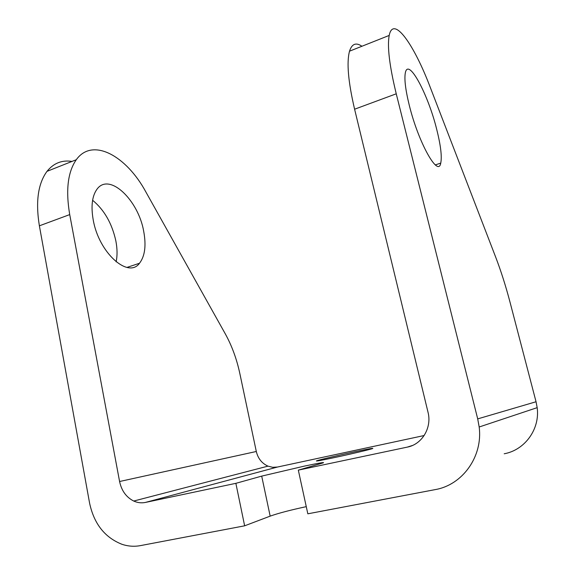 <?xml version="1.0" encoding="UTF-8"?>
<svg xmlns="http://www.w3.org/2000/svg" width="575" height="575" viewBox="0 0 575 575"><rect width="100%" height="100%" fill="white"/><g stroke="black" fill="none" stroke-linecap="round" stroke-linejoin="round"><path stroke-width="0.86" d="M409.278 105.261C418.521 143.017 438.323 177.833 440.745 163.113C442.074 156.616 440.73 145.374 436.713 129.389C428.21 94.652 408.387 57.148 405.353 72.73C404.16 78.904 405.468 89.75 409.278 105.261M143.692 231.287C146.338 245.525 144.943 256.184 139.495 263.249C128.433 278.897 98.878 253.065 93.215 219.902C90.843 206.238 92.101 196.018 96.974 189.232C109.3 171.997 138.388 200.165 143.692 231.287M116.136 261.848C117.429 255.667 117.343 248.702 115.862 240.968C112.017 223.452 104.262 209.882 92.604 200.265M334.097 457.657C321.173 460.388 315.33 461.445 316.581 460.841C318.802 459.928 338.618 455.242 354.588 451.828C367.878 449.003 373.908 447.911 372.672 448.536C370.487 449.427 350.312 454.207 334.097 457.657M235.865 483.331L145.439 502.428C141.457 503.24 137.554 502.773 133.723 501.041C126.27 497.267 121.562 490.762 119.586 481.505L69.719 214.597L39.38 225.817L89.585 503.103C94.005 523.811 104.823 537.546 122.044 544.324C128.124 546.329 134.241 546.76 140.408 545.625L244.641 525.816L235.865 483.331L261.704 476.114L304.24 466.138C318.651 463.105 324.99 462.005 323.258 462.846L298.317 470.134L307.826 513.813L435.103 489.627C462.523 485.034 483.05 456.435 479.176 426.995L477.703 418.887L396.247 93.804C389.491 65.974 387.14 46.517 389.203 35.427C393.314 14.878 414.036 44.44 430.308 87.486L495.549 256.788C500.954 270.89 505.784 286.048 510.039 302.256L536.044 401.753L537.172 407.653C540.133 429.065 524.903 450.067 504.203 453.776M39.38 225.817C35.485 201.768 38.029 183.612 46.992 171.357C53.619 163.156 61.956 159.843 72.004 161.424M361.927 46.259C356.011 42.169 351.878 43.815 349.514 51.189C346.509 62.474 348.206 81.808 354.595 109.214L428.008 412.21C432.084 427.62 422.079 444.367 407.38 447.098L298.317 470.134M69.719 214.597C65.608 190.217 67.8 171.925 76.281 159.728C92.568 136.879 126.514 156.019 145.849 191.928L225.22 333.723C231.84 345.69 236.706 358.937 239.825 373.47L256.306 451.49C257.988 458.498 261.877 463.378 267.972 466.138L272.701 467.31L277.502 467.029L145.439 502.428M244.641 525.816L270.164 516.134C278.3 513.238 290.332 510.075 306.267 506.647M424.163 435.527L277.502 467.029M477.703 418.887L536.044 401.753M119.586 481.505L256.306 451.49M396.247 93.804L354.595 109.214M407.38 447.098L412.455 445.474M261.704 476.114L270.164 516.134M435.325 164.917L440.745 163.113M126.967 267.418L139.495 263.249M479.176 426.995L537.172 407.653M267.972 466.138L133.723 501.041M76.281 159.728L46.992 171.357M389.203 35.427L349.514 51.189"/></g></svg>
